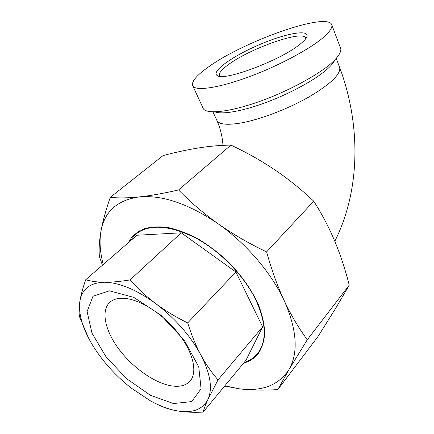 <?xml version="1.0" encoding="UTF-8"?>
<svg xmlns="http://www.w3.org/2000/svg" width="434" height="434" viewBox="0 0 434 434"><rect width="100%" height="100%" fill="white"/><g stroke="black" fill="none" stroke-linecap="round" stroke-linejoin="round"><path stroke-width="0.65" d="M128.437 242.622L131.339 237.903L134.529 234.431L143.866 228.848C150.913 226.798 159.001 226.358 168.115 227.535C177.674 229.678 187.613 233.438 197.947 238.814C208.271 245.053 218.161 252.507 227.617 261.176C241.423 275.167 251.791 289.912 258.718 305.411C262.413 315.361 264.42 324.621 264.751 333.204C264.122 341.2 261.957 347.992 258.263 353.58C254.546 358.24 249.648 361.435 243.566 363.177M277.782 389.596C263.194 390.508 250.315 390.237 239.134 388.783C261.914 391.734 278.498 385.387 288.881 369.735L277.782 389.596L318.089 336.388L335.515 308.574L349.251 285.138C345.22 269.286 340.354 254.557 334.657 240.957C328.956 227.383 321.985 214.13 313.739 201.197C301.185 189.343 288.214 178.895 274.831 169.857C261.431 160.819 246.794 152.573 230.921 145.113C220.521 145.233 209.834 146.16 198.853 147.896C187.841 149.638 175.916 152.198 163.092 155.573L110.263 197.345C118.411 198.197 128.025 198.056 139.102 196.922C117.185 200.161 104.469 211.629 100.948 231.327C99.245 241.429 100.021 252.479 103.276 264.48M224.845 385.826L239.134 388.783L224.633 386.086M102.429 265.217L99.419 256.624C98.762 249.371 99.272 240.941 100.948 231.327C102.652 221.703 105.76 210.381 110.263 197.345M139.102 196.922C150.191 195.767 163.341 193.439 178.558 189.94C190.683 202.396 203.942 213.723 218.345 223.928C188.627 203.779 162.213 194.774 139.102 196.922M218.345 223.928C232.776 234.1 248.861 243.425 266.606 251.91C271.695 270.149 277.586 286.445 284.281 300.8C271.424 272.921 246.42 243.61 218.345 223.928M284.281 300.8C291.008 315.133 298.684 328.109 307.305 339.735L288.881 369.735C298.587 352.956 297.057 329.981 284.281 300.8M349.251 285.138L307.305 339.735M313.739 201.197L266.606 251.91M230.921 145.113L178.558 189.94M219.881 76.286L219.354 75.429C218.85 73.037 221.763 69.511 228.089 64.856C249.534 48.483 304.342 29.176 305.617 38.284L305.677 38.794M299.91 44.322C303.474 41.507 305.731 39.136 306.664 37.221C310.782 28.622 285.246 33.38 258.631 45.006C231.962 56.458 210.23 72.049 217.434 75.652C224.302 81.375 280.624 60.315 299.91 44.322M207.653 67.547C196.765 75.337 191.725 81.25 192.522 85.286C194.123 92.778 226.776 86.843 265.418 70.265C286.95 60.928 306.968 49.921 319.391 40.704C328.006 33.912 332.189 28.747 331.939 25.215C329.059 10.779 242.579 41.615 207.653 67.547M340.451 47.914L340.809 48.863C341.222 52.807 337.245 58.308 328.874 65.366C316.777 74.892 297.111 85.975 275.84 95.117C237.653 111.326 204.924 116.106 202.879 107.713L192.837 85.959M203.117 412.105C193.531 412.577 185.063 412.197 177.718 410.971C192.598 413.38 202.694 409.484 208.016 399.291C205.624 404.51 203.991 408.785 203.117 412.105L245.98 360.258L262.619 326.873L218.02 379.88L208.016 399.291C212.801 388.419 210.354 373.533 200.682 354.643C190.152 335.471 175.249 318.523 155.974 303.784C136.639 289.744 119.486 282.561 104.513 282.236C90.207 282.632 81.999 288.946 79.894 301.18C78.315 313.158 82.113 327.1 91.281 343.006L92.122 344.433C102.093 360.79 115.091 375.312 131.128 388.001L150.522 400.88C160.097 406.121 169.162 409.484 177.718 410.971C170.388 409.718 163.851 407.651 158.106 404.759M88.639 338.211L79.52 316.782C78.809 312.399 78.934 307.201 79.894 301.18C80.881 295.147 82.823 287.997 85.715 279.74C91.037 281.33 97.303 282.165 104.513 282.236C111.744 282.29 120.261 281.514 130.064 279.908C137.909 288.751 146.546 296.71 155.974 303.784C165.43 310.831 176.009 317.2 187.71 322.891C191.378 334.733 195.701 345.318 200.682 354.643C205.683 363.952 211.461 372.361 218.02 379.88M85.715 279.74L136.922 235.25L181.266 232.814L130.064 279.908M181.266 232.814L235.89 271.999L187.71 322.891M235.89 271.999L262.619 326.873M172.32 385.994C155.497 383.645 133.444 368.352 119.366 349.793C105.261 331.261 100.563 310.994 109.71 302.417C112.856 299.52 117.261 298.131 122.914 298.245C138.424 298.554 161.931 312.936 177.435 332.222C193.011 351.486 197.915 372.057 190.228 380.911C186.267 385.359 180.3 387.052 172.32 385.994M109.406 290.84L92.968 296.276L87.093 311.596L91.981 333.155L106.059 356.851L126.663 378.73L150.435 395.282L173.508 403.566L191.714 401.575L201.072 388.804L198.772 366.974L184.428 340.392L160.895 315.176L133.753 297.366L109.406 290.84M129.549 241.657L135.468 234.371C148.905 223.819 168.804 224.948 195.159 237.74C219.929 250.83 244.103 275.677 255.854 300.057C266.308 323.243 266.953 340.972 257.791 353.243C254.302 357.616 249.756 360.697 244.147 362.482M215.063 111.929C222.55 114.722 242.85 111.169 266.633 102.25C290.4 93.343 314.742 80.035 326.677 69.635C330.876 65.968 333.583 62.789 334.798 60.098M222.984 145.357C222.327 136.151 220.212 127.667 216.631 119.892C218.313 124.346 226.353 125.393 240.745 123.034C259.445 119.741 287.015 109.346 308.113 97.438C330.024 84.543 340.571 74.637 339.757 67.715L339.41 66.798M218.448 76.026L217.434 75.652M219.55 75.869L219.354 75.429M334.804 241.309C360.573 189.994 360.92 124.666 339.757 67.715L336.274 58.541M216.631 119.892L212.986 111.918M331.939 25.215L340.809 48.863M257.791 353.243L260.986 349.343M135.468 234.371L139.574 230.812"/></g></svg>
